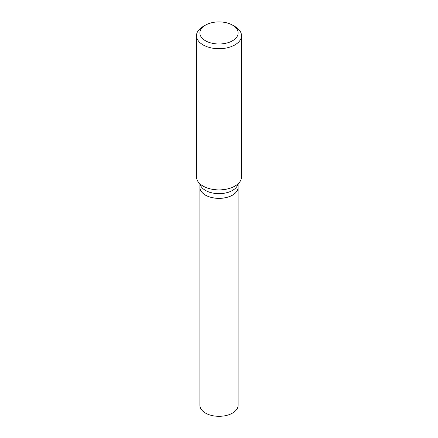 <?xml version="1.0" encoding="UTF-8"?>
<svg xmlns="http://www.w3.org/2000/svg" width="438" height="438" viewBox="0 0 438 438"><rect width="100%" height="100%" fill="white"/><g stroke="black" fill="none" stroke-linecap="round" stroke-linejoin="round"><path stroke-width="0.66" d="M199.87 187.311A19.13 11.049 0 0 0 199.87 187.333L199.87 405.265A19.13 11.049 0 0 0 211.68 415.47A19.13 11.049 0 0 0 232.529 413.078A19.13 11.049 0 0 0 238.13 405.265L238.13 187.333A19.13 11.049 0 0 0 238.13 187.311M199.87 187.333A19.13 11.049 0 0 0 211.68 197.538A19.13 11.049 0 0 0 232.529 195.14A19.13 11.049 0 0 0 238.13 187.333M199.87 183.746L199.87 187.283A19.13 11.049 0 0 0 205.471 195.096L205.51 195.118A19.075 11.01 0 0 0 232.49 195.118A19.075 11.01 0 0 0 232.507 195.107M205.51 195.118L205.471 195.096A19.13 11.049 0 0 0 232.529 195.096A19.13 11.049 0 0 0 238.13 187.283L238.13 183.746M205.471 40.761A19.135 11.049 0 0 0 232.529 40.761A19.135 11.049 0 0 0 232.529 25.136L234.916 26.515A22.513 12.998 0 0 1 241.513 35.702A22.513 12.998 0 0 1 227.612 47.715A22.513 12.998 0 0 1 203.084 44.895A22.513 12.998 0 0 1 196.487 35.702A22.513 12.998 0 0 1 203.084 26.515L205.471 25.136A19.135 11.049 0 0 0 205.471 40.761M196.487 35.702L196.487 176.897A22.513 12.998 0 0 0 203.084 186.09A22.513 12.998 0 0 0 208.827 188.493A22.513 12.998 0 0 0 229.173 188.493A22.513 12.998 0 0 0 241.513 176.897L241.513 35.702M234.916 26.515L232.529 25.136A19.135 11.049 0 0 0 205.471 25.136M199.991 183.861A19.13 11.049 0 0 0 205.471 190.415A19.13 11.049 0 0 0 225.302 193.038A19.13 11.049 0 0 0 238.009 183.861"/></g></svg>
